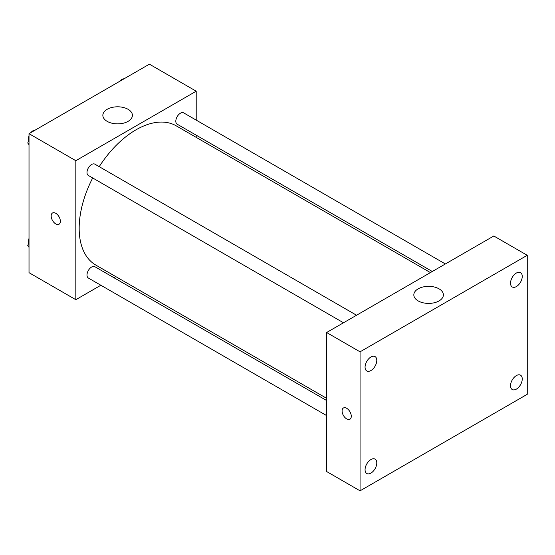 <?xml version="1.0" encoding="UTF-8"?>
<svg xmlns="http://www.w3.org/2000/svg" width="555" height="555" viewBox="0 0 555 555"><rect width="100%" height="100%" fill="white"/><g stroke="black" fill="none" stroke-linecap="round" stroke-linejoin="round"><path stroke-width="0.83" d="M100.871 285.242L75.827 299.7L29.013 272.671L29.013 133.672L149.392 64.172L196.206 91.2L196.206 120.116M115.815 276.619L113.921 277.708M92.692 177.975A80.392 46.412 120 0 0 79.171 228.272A80.392 46.412 120 0 0 95.821 265.075L326.618 398.323M430.416 272.595L176.213 125.832A80.392 46.412 120 0 0 99.22 166.667M196.206 135.184L196.206 137.369M75.827 299.7L75.827 160.7L196.206 91.2M445.367 263.965L183.684 112.887A6.528 3.767 120 0 0 178.661 114.635A6.528 3.767 120 0 0 175.81 121.198A6.528 3.767 120 0 0 177.163 124.188L432.31 271.499M326.618 400.509L94.877 266.712A6.528 3.767 120 0 0 89.848 268.46A6.528 3.767 120 0 0 86.996 275.03A6.528 3.767 120 0 0 88.349 278.02L326.618 415.584M343.496 322.774L88.349 175.463A6.528 3.767 -60 0 1 88.349 167.929A6.528 3.767 -60 0 1 94.877 164.162L356.553 315.24M75.827 160.7L29.013 133.672M107.177 121.365A14.777 8.533 180 0 1 102.848 115.329A14.777 8.533 180 0 1 117.625 106.803A14.777 8.533 180 0 1 132.402 115.329A14.777 8.533 180 0 1 123.279 123.217A14.777 8.533 180 0 1 107.177 121.365M60.363 221.272A6.5 3.753 60 0 1 59.017 224.248A6.5 3.753 60 0 1 52.517 220.495A6.5 3.753 60 0 1 52.517 212.988A6.5 3.753 60 0 1 57.526 214.729A6.5 3.753 60 0 1 60.363 221.272M59.017 224.248A6.5 3.753 60 0 1 52.517 220.495A6.5 3.753 60 0 1 52.517 212.988M326.618 471.521L326.618 332.521L493.811 235.993L527.25 255.3L527.25 394.3L360.056 490.828L326.618 471.521M360.056 490.828L360.056 351.828L326.618 332.521M351.28 416.257A6.5 3.753 60 0 1 349.934 419.233A6.5 3.753 60 0 1 343.427 415.48A6.5 3.753 60 0 1 343.427 407.974A6.5 3.753 60 0 1 348.443 409.715A6.5 3.753 60 0 1 351.28 416.257M360.056 351.828L527.25 255.3M439.054 300.907A14.777 8.533 180 0 1 422.952 302.759A14.777 8.533 180 0 1 413.829 294.872A14.777 8.533 180 0 1 428.606 286.345A14.777 8.533 180 0 1 443.383 294.872A14.777 8.533 180 0 1 439.054 300.907M516.386 273.032A8.283 4.787 120 0 0 510.524 283.182A8.283 4.787 120 0 0 512.237 286.97A8.283 4.787 120 0 0 520.528 282.19A8.283 4.787 120 0 0 520.528 272.623A8.283 4.787 120 0 0 516.386 273.032M370.927 357.011A8.283 4.787 120 0 0 365.065 367.16A8.283 4.787 120 0 0 366.779 370.948A8.283 4.787 120 0 0 375.069 366.168A8.283 4.787 120 0 0 375.069 356.601A8.283 4.787 120 0 0 370.927 357.011M370.927 459.561A8.283 4.787 120 0 0 365.065 469.71A8.283 4.787 120 0 0 366.779 473.505A8.283 4.787 120 0 0 375.069 468.718A8.283 4.787 120 0 0 375.069 459.151A8.283 4.787 120 0 0 370.927 459.561M516.386 375.582A8.283 4.787 120 0 0 510.524 385.732A8.283 4.787 120 0 0 512.237 389.527A8.283 4.787 120 0 0 520.528 384.74A8.283 4.787 120 0 0 520.528 375.173A8.283 4.787 120 0 0 516.386 375.582M349.934 419.233A6.5 3.753 60 0 1 343.434 415.48A6.5 3.753 60 0 1 343.434 407.974M29.013 144.772L27.75 142.975L29.013 139.714M32.037 131.93L40.883 126.818M29.013 143.703L27.75 142.975M29.013 135.892A6.528 3.767 120 0 0 28.478 138.694A6.528 3.767 120 0 0 28.763 140.366M35.048 130.071A6.528 3.767 120 0 0 30.934 132.562M120.851 80.648L129.697 75.542M123.862 78.796A6.528 3.767 120 0 0 119.748 81.287M29.013 247.329L27.75 245.525L29.013 242.271M29.013 246.253L27.75 245.525M29.013 238.449A6.528 3.767 120 0 0 28.478 241.245A6.528 3.767 120 0 0 28.763 242.917"/></g></svg>
